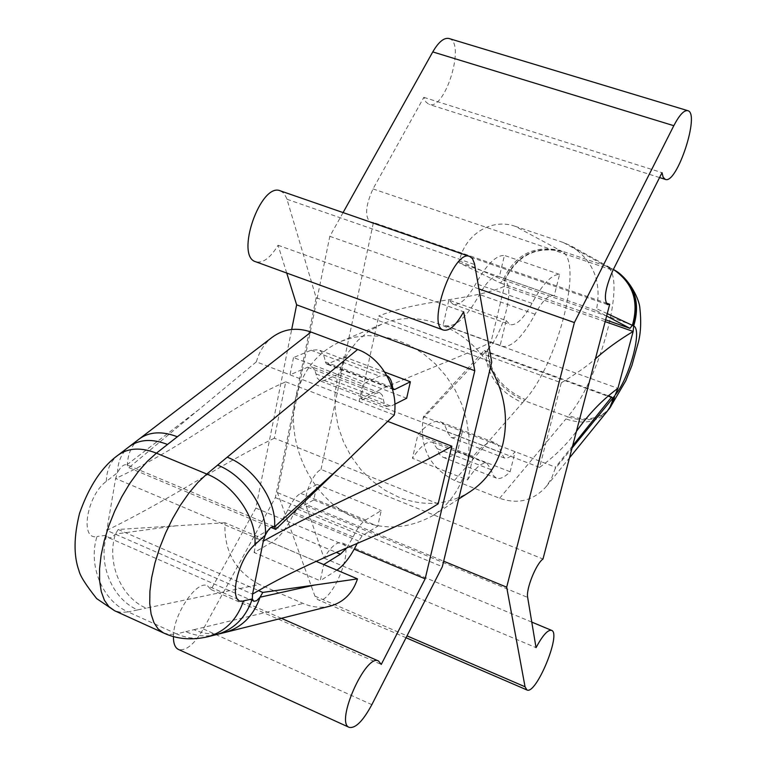 <?xml version="1.0" encoding="UTF-8"?>
<svg xmlns="http://www.w3.org/2000/svg" width="766" height="766" viewBox="0 0 766 766"><rect width="100%" height="100%" fill="white"/><g stroke="black" fill="none" stroke-linecap="round" stroke-linejoin="round"><path stroke-width="0.57" stroke-dasharray="3.83 2.87" d="M454.42 480.435L522.489 402.763C498.312 391.57 486.113 374.421 485.912 351.297L484.926 351.412L484.198 350.522L423.531 416.56L423.148 418.236C419.213 446.99 429.63 467.729 454.42 480.435L499.643 498.283C517.95 504.622 533.519 500.667 546.34 486.429L551.587 478.262L555.072 468.897L572.049 448.043M522.489 402.763L524.327 400.666C500.284 389.559 488.114 372.487 487.818 349.449L423.148 418.236M360.776 398.569L539.59 467.394L561.277 382.809L378.701 316.013L360.776 398.569C402.274 378.615 458.614 358.258 490.939 342.306L488.268 348.769C488.775 371.52 501.117 388.439 525.284 399.555L524.327 400.666L567.683 416.809L565.902 418.945C583.338 424.804 597.068 422.296 607.103 411.428M525.284 399.555C557.619 363.572 583.577 262.853 562.273 251.612C535.961 245.704 516.734 255.471 504.564 280.911C515.403 285.23 503.827 332.674 488.268 348.769L487.818 349.449M562.273 251.612L561.65 251.248C535.472 245.359 516.37 255.116 504.363 280.528L504.382 286.35L490.939 342.306L617.903 388.372M515.327 226.353C491.389 217.726 464.905 234.549 459.409 260.909L458.997 262.69L500.361 283.008L502.965 280.184C514.943 254.561 534.103 244.708 560.463 250.606L515.327 226.353L563.508 242.583L570.938 245.848C593.123 260.411 601.693 281.361 596.647 308.688L596.178 310.508L606.615 316.023M459.409 260.909L504.363 280.528M617.645 272.035L607.237 266.846C627.067 277.637 600.046 378.94 568.621 415.67C586.22 421.568 599.922 419.059 609.726 408.173M608.941 409.159L608.893 409.216C598.868 420.113 585.138 422.64 567.683 416.809L568.621 415.67M614.006 269.785L607.237 266.846M605.15 321.634L504.382 286.35C472.239 300.598 420.151 299.468 378.701 316.013M500.361 283.008L605.619 319.824M293.502 357.569L290.017 374.823L307.587 367.23L311.992 366.914L314.615 369.336L317.153 377.935L319.968 380.826L324.277 380.472L340.65 373.09L344.106 356.774L327.743 363.927L326.479 364.022L325.291 361.916C324.391 355.367 322.074 351.307 318.359 349.756L311.073 350.234L293.502 357.569L362.873 384.044L359.091 401.461L375.809 393.331L379.955 392.881L382.349 395.237L384.254 403.232L386.265 406.191L391.081 406.124L394.873 404.209M386.916 375.694L379.582 376.173L362.873 384.044M344.106 356.774L384.781 372.123M340.65 373.09L406.65 398.243M139.259 438.956C131.714 444.989 127.759 453.683 127.367 465.048L128.908 467.662L256.361 361.839L394.279 415.028M254.111 552.497L257.357 536.439L274.879 526.606C279.59 523.714 283.927 518.132 287.872 509.84C291.846 501.548 296.116 496.042 300.684 493.323L317.038 484.418L313.754 499.93L297.4 509.036L293.579 513.986C286.944 527.956 279.628 537.435 271.624 542.443L254.111 552.497L320.207 580.752L323.712 564.561M336.896 570.153L320.207 580.752M346.701 547.977L353.136 536.937C357.109 528.502 361.274 522.852 365.641 519.98L381.238 510.558L377.705 526.194L362.098 535.827L357.147 543.506M313.754 499.93L377.705 526.194M317.038 484.418L381.238 510.558M225.013 522.738L118.194 529.469L115.446 534.026C106.321 562.215 120.722 597.298 146.162 608.147L259.415 584.458C235.258 571.493 223.796 550.917 225.013 522.738L316.128 561.344M438.142 503.846L274.372 438.209L285.728 381.832C231.849 405.051 187.574 445.19 115.637 478.482L117.485 472.718C117.84 461.266 121.813 452.515 129.416 446.482M274.123 526.635L126.917 464.799C123.757 464.1 120.607 466.743 117.485 472.718L106.33 481.383C86.893 495.19 79.444 540.537 96.995 536.526C87.764 565.184 102.347 600.86 128.114 611.919L137.698 609.918C112.104 598.964 97.617 563.613 106.79 535.195L106.761 530.426L115.637 478.482L263.332 541.141M216.654 634.545C206.198 637.082 195.914 636.115 185.803 631.644L176.553 633.865C186.732 638.384 197.092 639.361 207.615 636.805M185.803 631.644L193.98 629.681C203.986 634.095 214.164 635.062 224.515 632.572M330.242 606.078C321.366 608.233 312.337 607.352 303.164 603.445L259.415 584.458M256.361 361.839C259.243 351.46 264.576 343.235 272.351 337.164M506.182 320.542L509.936 324.583C516.246 325.856 523.609 318.78 532.006 303.346C542.596 283.937 551.788 274.285 559.582 274.4L554.201 295.877L553.732 295.676C548.628 294.594 542.414 300.77 535.08 314.204C522.479 337.461 511.382 348.147 501.807 346.251L500.16 345.389L506.182 320.542L448.857 300.071L452.984 304.217C459.753 305.663 467.384 298.797 475.887 283.611C486.582 264.509 496.1 255.116 504.43 255.442L499.336 276.756L498.829 276.536C493.352 275.32 486.908 281.323 479.487 294.537C466.743 317.43 455.234 327.8 444.969 325.627L443.179 324.727L448.857 300.071M500.16 345.389L443.179 324.727M343.082 212.584L329.82 236.33L277.445 492.643L314.931 596.139L317.785 599.625C330.491 606.567 355.711 547.269 341.981 542.864C336.983 541.533 330.989 546.618 323.999 558.098L306.189 506C302.694 497.632 312.585 473.273 321.011 469.453L542.989 559.017M321.011 469.453L373.425 222.456L605.992 302.991M467.547 479.947C475.495 467.49 481.996 461.984 487.061 463.42L491.006 469.635L493.055 475.198L496.311 478.099C500.016 479.43 504.622 477.304 510.137 471.732L515.154 451.701C510.788 456.862 507.178 458.958 504.315 457.991L500.859 452.352C499.834 447.153 497.833 443.935 494.846 442.7C489.33 440.814 482.13 445.381 473.254 456.412L467.547 479.947L412.443 458.279C420.544 446.061 427.313 440.747 432.752 442.336L437.147 448.665L439.502 454.305L443.064 457.302C447.047 458.738 451.902 456.756 457.618 451.346L462.377 431.459C457.867 436.486 454.075 438.468 451.002 437.415L447.133 431.679C445.889 426.442 443.658 423.167 440.431 421.846C434.494 419.787 426.959 424.144 417.824 434.906L412.443 458.279M473.254 456.412L417.824 434.906M423.531 416.56L555.522 467.183L555.072 468.897M510.137 471.732L457.618 451.346M323.999 558.098L536.037 647.653M277.445 492.643L443.667 561.191M490.412 367.632C467.136 327.159 417.537 308.152 381.468 324.305L368.752 331.247L357.665 340.602L348.52 352.054L341.569 365.238L336.992 379.745L334.905 395.132L335.336 410.959L338.266 426.758L343.589 442.068L351.173 456.469L360.776 469.539L372.132 480.895L384.925 490.211L398.799 497.211C424.134 506.9 447.775 505.139 469.73 491.925M329.82 236.33L478.932 288.906M126.917 464.799L197.695 410.461M176.362 525.773L115.446 534.026L112.841 536.631L110.314 537.847L108.59 537.675L106.79 535.195L96.995 536.526M563.508 242.583L605.552 265.888L613.375 269.44L570.938 245.848M572.642 445.774L555.522 467.183M561.277 382.809C575.754 374.057 587.139 366.071 595.402 358.852M539.59 467.394C554.383 456.641 566.658 444.625 576.415 431.363M285.728 381.832L387.74 421.367M274.372 438.209C220.57 463.995 178.43 494.893 106.761 530.426L252.55 594.119M466.532 466.513C460.988 488.124 449.709 504.516 432.704 515.7C399.306 533.854 365.957 529.957 332.664 503.999C303.212 478.769 287.892 436.218 295.322 399.632C301.498 371.874 316.703 352.456 340.927 341.387L354.007 337.27L367.862 335.594L382.129 336.456L396.415 339.836L410.337 345.677L423.521 353.844L435.586 364.118L446.205 376.24L455.061 389.856L461.917 404.611L466.58 420.094L468.936 435.854L468.907 451.471L466.532 466.513M280.423 190.878L283.87 193.233L286.714 198.346L316.128 297.696L275.329 497.584L203.363 628.943C194.248 644.474 185.918 651.301 178.373 649.415M173.442 636.556C173.193 614.428 197.044 579.393 207.548 585.875L211.033 589.561L255.854 508.107L291.693 329.447M286.723 273.041L278.058 245.254C270.341 258.018 262.891 263.523 255.72 261.761M278.058 245.254L463.631 311.772M255.854 508.107L354.198 549.193M211.033 589.561L381.257 664.438M275.329 497.584L442.346 566.677M316.128 297.696L491.743 362.117M373.425 222.456L370.591 222.494C364.587 216.912 365.392 205.719 373.013 188.915L423.837 97.349L425.953 102.041L429.056 104.396C445.046 111.127 466.044 42.36 449.039 38.52M423.837 97.349L662.025 172.676M484.198 350.522L607.993 395.706M458.997 262.69L596.178 310.508M559.582 274.4L504.43 255.442M128.908 467.662L270.963 527.41M118.194 529.469L258.487 590.567M499.643 498.283L565.902 418.945M605.552 265.888L560.463 250.606M311.073 350.234L379.582 376.173M325.291 361.916L392.585 387.481M327.743 363.927L392.843 388.678M324.277 380.472L391.081 406.124M316.032 373.932L383.546 399.804M307.587 367.23L375.809 393.331M271.624 542.443L336.935 570.124M293.579 513.986L358.373 540.911M297.4 509.036L362.098 535.827M300.684 493.323L365.641 519.98M287.872 509.84L353.136 536.937M274.879 526.606L336.36 552.43M163.56 632.965L169.679 634.516L176.553 633.865L128.114 611.919L120.971 612.407L114.574 610.722M193.98 629.681L303.164 603.445M306.189 506L527.659 597.403M314.931 596.139L407.005 635.857M106.33 481.383C106.637 469.874 110.591 461.103 118.203 455.061M137.698 609.918L146.162 608.147M607.247 313.629L596.647 308.688M287.011 199.265L474.661 264.529M203.363 628.943L371.855 704.653M373.013 188.915L612.944 270.293M500.859 452.352L447.133 431.679M491.006 469.635L437.147 448.665M535.08 314.204L479.487 294.537M532.006 303.346L475.887 283.611M633.118 325.224L503.846 280.117M386.428 375.484L318.359 349.756M393.628 389.559L326.479 364.022M387.031 406.602L319.968 380.826M379.955 392.881L311.992 366.914M531.776 622.097L341.981 542.864M406.047 637.743L317.785 599.625M381.468 324.305L340.927 341.387M458.69 499.02L432.704 515.7M281.381 618.315L207.548 585.875M659.574 177.559L429.056 104.396M607.495 304.59L370.591 222.494M451.002 437.415L504.315 457.991M440.431 421.846L494.846 442.7M432.752 442.336L487.061 463.42M443.064 457.302L496.311 478.099M498.829 276.536L553.732 295.676M444.969 325.627L501.807 346.251M452.984 304.217L509.936 324.583M546.34 486.429L569.483 457.867M612.187 397.88L484.926 351.412M253.776 601.31L108.59 537.675"/><path stroke-width="1.15" d="M617.645 272.035C630.811 281.591 638.93 299.228 639.792 307.338C641.295 320.782 640.864 332.252 638.499 341.741L631.95 365.363L625.812 380.74L609.726 408.173L614.763 395.725L613.451 400.991L610.713 406.679L607.103 411.428L610.004 407.014L612.053 402.035L613.02 397.698L612.187 397.88L611.622 397.037L572.642 445.774M605.619 319.824L629.968 328.346L632.371 325.349L633.683 325.971C640.481 303.489 635.014 285.421 617.272 271.786L614.006 269.785M633.53 325.607C640.29 301.364 633.635 282.673 613.566 269.536L613.384 269.431C632.898 282.836 639.227 301.469 632.371 325.349L607.247 313.629M576.415 431.363C588.853 413.793 602.679 399.459 617.903 388.372L615.194 395.017C629.508 377.897 642.578 329.639 633.683 325.971L633.156 331.448L605.15 321.634M394.873 404.209L406.65 398.243L410.375 381.774L394.816 389.425L393.628 389.559L392.585 387.481C391.962 381.267 390.076 377.332 386.916 375.694M384.781 372.123L410.375 381.774M357.147 543.506C350.761 556.432 344.02 565.298 336.935 570.124L336.896 570.153M316.128 561.344L323.712 564.561L340.449 554.153L346.701 547.977M217.63 465.106C244.842 475.676 267.851 509.706 265.295 535.204C268.406 528.98 271.346 526.118 274.123 526.635L274.506 526.864C277.129 501.452 254.302 467.633 227.224 457.178L206.801 474.049C234.147 484.754 257.366 519.022 254.886 544.636C236.828 559.783 227.694 606.05 243.531 600.879L252.32 598.926C245.79 617.712 233.898 629.585 216.654 634.545L207.615 636.805C224.984 631.816 236.962 619.847 243.531 600.879M224.515 632.572L224.63 632.544C241.769 627.622 253.584 615.845 260.076 597.193L256.648 600.726L253.776 601.31L252.32 598.926L252.55 594.119C319.049 554.316 390.89 534.122 438.142 503.846L451.835 446.214C404.697 473.809 329.935 503.664 263.332 541.141L265.295 535.204L254.886 544.636M314.558 585.061L262.767 592.434L260.076 597.193L314.558 585.061L357.492 578.876C352.676 593.257 343.599 602.325 330.242 606.078L216.654 634.545M177.339 436.773L167.515 444.462C152.233 438.554 139.536 439.224 129.416 446.482L272.351 337.164C283.86 328.805 296.758 327.092 311.034 332.042L177.339 436.773C162.124 430.923 149.466 431.631 139.355 438.88L139.259 438.956M542.989 559.017L609.698 304.274L607.495 304.59C603.436 299.506 605.255 288.073 612.944 270.293L662.025 172.676L663.155 177.252L665.29 179.378C676.885 184.778 700.44 113.157 687.782 110.668C684.048 109.998 679.385 115.005 673.802 125.701L574.385 322.563L506.68 587.177L525.045 686.776L526.893 689.936C536.018 695.375 561.698 633.204 551.549 630.351C547.824 629.585 542.654 635.349 536.037 647.653L527.659 597.403C525.811 589.389 536.047 563.786 542.989 559.017M605.992 302.991L609.698 304.274M443.667 561.191L506.68 587.177M458.69 499.02L469.73 491.925C486.305 481.038 497.325 465.154 502.812 444.299C508.758 418.179 504.622 392.623 490.412 367.632M478.932 288.906L574.385 322.563M687.782 110.668L449.039 38.52C444.031 37.438 438.602 41.91 432.761 51.916L343.082 212.584M606.615 316.023L629.968 328.346M323.712 564.561L357.492 578.876M595.402 358.852C605.791 349.507 618.373 340.372 633.156 331.448L617.903 388.372M311.034 332.042L357.617 349.488C381.612 357.904 398.76 388.544 394.279 415.028L339.932 467.566L274.506 526.864L275.722 529.402L339.932 467.566M387.74 421.367L451.835 446.214M349.191 727.365C355.453 728.61 363.007 721.036 371.855 704.653L442.346 566.677L491.743 362.117L474.489 263.619L472.469 258.621L469.74 256.466C453.769 248.519 426.193 326.086 443.504 330.089C449.441 331.362 456.153 325.253 463.631 311.772L474.796 370.734L425.159 578.828L381.257 664.438L378.576 661.029C365.889 652.948 334.857 722.769 349.191 727.365L178.373 649.415C175.002 647.71 173.365 643.421 173.442 636.556M291.693 329.447L296.634 304.82L286.723 273.041M443.504 330.089L255.72 261.761C234.789 256.332 260.708 181.734 280.423 190.878L469.74 256.466M296.634 304.82L474.796 370.734M354.198 549.193L425.159 578.828M607.993 395.706L611.622 397.037M614.763 395.725L572.049 448.043M270.963 527.41L275.722 529.402M258.487 590.567L262.767 592.434M392.843 388.678L394.816 389.425M336.36 552.43L340.449 554.153M167.515 444.462L156.427 453.156L206.801 474.049L197.906 482.436L189.058 492.873L180.537 505.033L172.618 518.582L165.561 533.079L159.596 548.063L154.914 563.067L151.658 577.602L149.916 591.218L149.734 603.493L151.103 614.054L153.937 622.624L158.141 628.972L163.56 632.965L114.574 610.722L96.688 598.619C85.936 585.061 80.037 575.764 78.984 570.727C73.565 555.752 73.756 536.602 79.559 513.268C89.22 485.941 102.098 466.542 118.203 455.061C128.324 447.804 141.059 447.162 156.427 453.156L147.331 461.333L138.34 471.54L129.722 483.49L121.756 496.818L114.699 511.113L108.791 525.936L104.214 540.786L101.112 555.216L99.57 568.755L99.628 580.992L101.256 591.563L104.368 600.18L108.868 606.615L114.574 610.722M407.005 635.857L525.045 686.776M432.761 51.916L673.802 125.701M263.332 541.141L252.55 594.119M357.617 349.488L227.224 457.178M609.726 408.173L608.941 409.159M207.615 636.805C191.538 640.433 176.86 639.16 163.56 632.965M551.549 630.351L531.776 622.097M526.893 689.936L406.047 637.743M129.416 446.482L118.203 455.061M378.576 661.029L281.381 618.315M665.29 179.378L659.574 177.559M569.483 457.867L607.103 411.428"/></g></svg>
